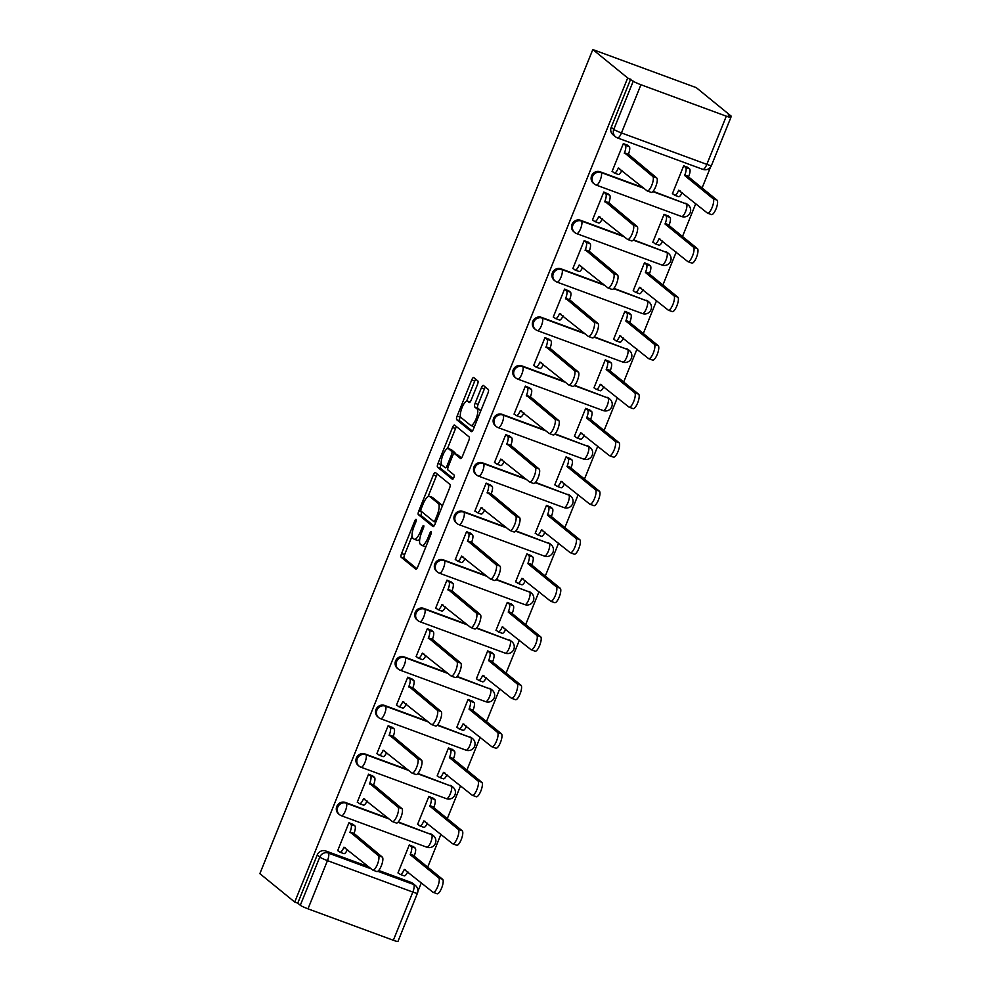 <?xml version="1.0" encoding="UTF-8"?>
<svg xmlns="http://www.w3.org/2000/svg" width="991" height="991" viewBox="0 0 991 991"><rect width="100%" height="100%" fill="white"/><g stroke="black" fill="none" stroke-linecap="round" stroke-linejoin="round"><path stroke-width="1.49" d="M416.133 519.42A2.316 0.694 -69.8 0 0 416.071 519.383A2.316 0.694 -69.8 0 0 414.696 521.093L401.59 553.523A3.307 0.991 -69.8 0 0 401.169 557.239L415.774 569.131A3.307 0.991 -69.8 0 0 415.861 569.181A3.307 0.991 -69.8 0 0 417.818 566.741L430.912 534.31A2.316 0.694 -69.8 0 0 431.209 531.709A2.316 0.694 -69.8 0 0 431.147 531.672A2.316 0.694 -69.8 0 0 429.784 533.381L428.087 537.58A10.591 3.184 -69.8 0 1 421.832 545.397A10.591 3.184 -69.8 0 1 421.547 545.236L420.333 544.245A10.591 3.184 -69.8 0 1 421.683 532.365L423.38 528.166A2.316 0.694 -69.8 0 0 423.665 525.564A2.316 0.694 -69.8 0 0 423.603 525.527A2.316 0.694 -69.8 0 0 422.24 527.237L420.543 531.436A10.591 3.184 -69.8 0 1 414.288 539.253A10.591 3.184 -69.8 0 1 414.003 539.092L412.789 538.088A10.591 3.184 -69.8 0 1 414.139 526.209L415.836 522.009A2.316 0.694 -69.8 0 0 416.133 519.42M477.427 384.644A3.307 0.991 -69.8 0 0 477.848 380.94L473.748 377.596A3.307 0.991 -69.8 0 0 473.661 377.546A3.307 0.991 -69.8 0 0 471.704 379.987L457.148 416.009A3.307 0.991 -69.8 0 0 456.727 419.726L471.332 431.618A3.307 0.991 -69.8 0 0 471.419 431.667A3.307 0.991 -69.8 0 0 473.376 429.227L487.919 393.204A3.307 0.991 -69.8 0 0 488.352 389.5L483.397 385.462A3.307 0.991 -69.8 0 0 483.311 385.412A3.307 0.991 -69.8 0 0 481.353 387.853L475.123 403.275A3.307 0.991 -69.8 0 0 474.701 406.979L477.154 408.986A8.845 2.663 -69.8 0 1 476.2 418.499A8.845 2.663 -69.8 0 1 470.799 425.449A8.845 2.663 -69.8 0 1 470.564 425.312L460.951 417.484A8.845 2.663 -69.8 0 1 461.917 407.97A8.845 2.663 -69.8 0 1 467.306 401.008A8.845 2.663 -69.8 0 1 467.554 401.144L469.152 402.457A3.307 0.991 -69.8 0 0 469.239 402.507A3.307 0.991 -69.8 0 0 471.196 400.067L477.427 384.644M592.816 49.55L627.687 77.967L294.723 902.07L259.865 873.641L592.816 49.55L696.277 87.654L731.135 116.083L730.726 117.087M435.396 472.534A3.307 0.991 -69.8 0 0 435.309 472.472A3.307 0.991 -69.8 0 0 433.352 474.924L418.797 510.935A3.307 0.991 -69.8 0 0 418.375 514.651L432.968 526.555A3.307 0.991 -69.8 0 0 433.067 526.605A3.307 0.991 -69.8 0 0 435.012 524.165L449.567 488.142A3.307 0.991 -69.8 0 0 449.988 484.426L435.396 472.534M437.972 463.478L452.528 427.455A3.307 0.991 -69.8 0 1 454.485 425.015A3.307 0.991 -69.8 0 1 454.572 425.065L469.164 436.957A3.307 0.991 -69.8 0 1 468.743 440.673L462.524 456.095A3.307 0.991 -69.8 0 1 460.567 458.536A3.307 0.991 -69.8 0 1 460.481 458.486L454.559 453.655A3.307 0.991 -69.8 0 0 454.46 453.605A3.307 0.991 -69.8 0 0 452.515 456.046L448.378 466.278A3.307 0.991 -69.8 0 0 447.957 469.982L454.126 475.011A2.316 0.694 -69.8 0 1 453.866 477.501A2.316 0.694 -69.8 0 1 452.453 479.322A2.316 0.694 -69.8 0 1 452.392 479.285L437.551 467.182A3.307 0.991 -69.8 0 1 437.972 463.478L440.995 464.581L441.268 463.887M417.868 891.429L421.373 882.77M427.691 867.15L440.97 834.261M447.288 818.64L460.58 785.752M466.885 770.118L480.177 737.23M486.482 721.609L499.774 688.72M506.091 673.1L519.371 640.211M525.688 624.59L538.98 591.701M545.285 576.068L558.577 543.179M564.882 527.559L578.174 494.67M584.492 479.049L597.771 446.161M604.089 430.54L617.381 397.651M623.686 382.018L636.978 349.129M643.295 333.509L656.575 300.62M662.892 284.999L676.184 252.11M682.489 236.49L695.781 203.601M702.086 187.968L710.497 167.182M627.687 77.967L633.261 81.175A6.739 0.657 22 0 0 640.942 84.743L726.304 116.182A6.739 0.657 22 0 0 730.9 117.359A6.739 0.657 22 0 0 730.689 117.049L728.125 114.968L731.135 116.083M294.723 902.07L297.746 903.173L317.219 854.973A6.739 6.392 -50.8 0 1 325.766 850.972L368.702 866.791M378.686 870.47L411.116 882.411L413.681 884.505A6.739 6.392 -50.8 0 1 415.427 885.496L412.863 883.415A6.739 6.392 129.2 0 0 411.116 882.411M307.99 908.834L393.353 940.273L412.826 892.073L327.464 860.634L307.99 908.834A6.739 0.657 -158 0 1 300.31 905.266L319.783 857.066A6.739 6.392 -50.8 0 1 328.331 853.065L371.266 868.884M297.746 903.173L300.31 905.266M377.794 871.287L413.681 884.505A6.739 2.032 -69.8 0 1 412.826 892.073A6.739 0.657 22 0 0 417.422 893.25L397.948 941.45A6.739 0.657 -158 0 1 393.353 940.273M413.705 846.859L409.283 844.939L397.973 872.935L398.741 873.207M353.378 824.648L348.956 822.728L337.658 850.712L338.414 850.996M372.988 776.139L368.565 774.206L357.255 802.202L358.024 802.475M433.302 798.35L428.88 796.43L417.583 824.413L418.338 824.698M392.585 727.617L388.162 725.697L376.853 753.68L377.621 753.965M452.899 749.84L448.489 747.92L437.18 775.903L437.935 776.188M412.182 679.108L407.759 677.187L396.45 705.171L397.218 705.456M472.509 701.331L468.086 699.398L456.777 727.394L457.545 727.679M431.779 630.598L427.356 628.678L416.059 656.661L416.815 656.946M492.106 652.809L487.683 650.889L476.374 678.885L477.142 679.157M451.388 582.089L446.966 580.156L435.656 608.152L436.424 608.424M511.703 604.299L507.281 602.379L495.983 630.363L496.739 630.648M470.985 533.567L466.563 531.647L455.253 559.63L456.021 559.915M531.312 555.79L526.89 553.87L515.58 581.853L516.348 582.138M490.582 485.057L486.16 483.137L474.85 511.121L475.618 511.406M550.909 507.281L546.487 505.348L535.177 533.344L535.945 533.629M510.179 436.548L505.769 434.628L494.459 462.611L495.215 462.896M570.506 458.759L566.084 456.839L554.774 484.834L555.542 485.107M529.789 388.038L525.366 386.106L514.056 414.102L514.825 414.374M590.103 410.249L585.693 408.329L574.384 436.313L575.139 436.597M549.386 339.517L544.963 337.597L533.654 365.58L534.422 365.865M609.713 361.74L605.29 359.82L593.981 387.803L594.749 388.088M568.983 291.007L564.56 289.087L553.263 317.07L554.019 317.355M629.31 313.23L624.887 311.298L613.578 339.294L614.346 339.566M588.58 242.498L584.17 240.565L572.86 268.561L573.616 268.846M648.907 264.708L644.484 262.788L633.175 290.784L633.943 291.057M608.189 193.976L603.767 192.056L592.457 220.052L593.225 220.324M668.504 216.199L664.094 214.279L652.784 242.262L653.54 242.547M627.786 145.466L623.364 143.546L612.054 171.53L612.822 171.815M688.113 167.69L683.691 165.77L672.381 193.753L673.149 194.038M600.174 171.802L601.079 172.545A6.739 2.032 110.2 0 1 600.224 180.102A6.739 2.032 110.2 0 1 596.235 185.082A6.739 2.032 110.2 0 1 596.049 184.983A6.739 6.392 -50.8 0 1 594.303 183.979L593.398 183.248A6.739 6.392 129.2 0 1 600.174 171.802L643.109 187.609M653.094 191.288L686.441 203.985A6.739 6.392 -50.8 0 1 688.188 204.976L687.271 204.233A6.739 6.392 129.2 0 0 685.524 203.242M580.565 220.312L581.482 221.055A6.739 2.032 110.2 0 1 580.615 228.624A6.739 2.032 110.2 0 1 576.638 233.603A6.739 2.032 110.2 0 1 576.452 233.492A6.739 6.392 -50.8 0 1 574.706 232.501L573.801 231.758A6.739 6.392 129.2 0 1 580.565 220.312L623.512 236.131M633.484 239.81L666.832 252.494A6.739 6.392 -50.8 0 1 668.578 253.485L667.674 252.742A6.739 6.392 129.2 0 0 665.927 251.751M560.968 268.821L561.872 269.564A6.739 2.032 110.2 0 1 561.017 277.133A6.739 2.032 110.2 0 1 557.041 282.113A6.739 2.032 110.2 0 1 556.855 282.001A6.739 6.392 -50.8 0 1 555.109 281.01L554.192 280.267A6.739 6.392 129.2 0 1 560.968 268.821L603.903 284.64M613.887 288.319L647.234 301.004A6.739 6.392 -50.8 0 1 648.981 301.995L648.077 301.264A6.739 6.392 129.2 0 0 646.33 300.261M541.371 317.343L542.275 318.074A6.739 2.032 110.2 0 1 541.42 325.643A6.739 2.032 110.2 0 1 537.432 330.622A6.739 2.032 110.2 0 1 537.246 330.523A6.739 6.392 -50.8 0 1 535.512 329.52L534.595 328.777A6.739 6.392 129.2 0 1 541.371 317.343L584.306 333.149M594.29 336.829L627.637 349.513A6.739 6.392 -50.8 0 1 629.384 350.517L628.467 349.773A6.739 6.392 129.2 0 0 626.721 348.782M521.774 365.852L522.678 366.596A6.739 2.032 110.2 0 1 521.811 374.152A6.739 2.032 110.2 0 1 517.835 379.132A6.739 2.032 110.2 0 1 517.649 379.033A6.739 6.392 -50.8 0 1 515.902 378.029L514.998 377.298A6.739 6.392 129.2 0 1 521.774 365.852L564.709 381.659M574.681 385.338L608.04 398.035A6.739 6.392 -50.8 0 1 609.775 399.026L608.87 398.283A6.739 6.392 129.2 0 0 607.124 397.292M502.164 414.362L503.081 415.105A6.739 2.032 110.2 0 1 502.214 422.674A6.739 2.032 110.2 0 1 498.238 427.654A6.739 2.032 110.2 0 1 498.052 427.542A6.739 6.392 -50.8 0 1 496.305 426.551L495.401 425.808A6.739 6.392 129.2 0 1 502.164 414.362L545.1 430.181M555.084 433.86L588.431 446.545A6.739 6.392 -50.8 0 1 590.178 447.536L589.273 446.792A6.739 6.392 129.2 0 0 587.527 445.801M482.567 462.871L483.472 463.615A6.739 2.032 110.2 0 1 482.617 471.183A6.739 2.032 110.2 0 1 478.628 476.163A6.739 2.032 110.2 0 1 478.455 476.052A6.739 6.392 -50.8 0 1 476.708 475.061L475.791 474.317A6.739 6.392 129.2 0 1 482.567 462.871L525.503 478.69M535.487 482.369L568.834 495.054A6.739 6.392 -50.8 0 1 570.581 496.045L569.676 495.314A6.739 6.392 129.2 0 0 567.93 494.311M462.97 511.393L463.875 512.124A6.739 2.032 110.2 0 1 463.02 519.693A6.739 2.032 110.2 0 1 459.031 524.673A6.739 2.032 110.2 0 1 458.845 524.573A6.739 6.392 -50.8 0 1 457.099 523.57L456.194 522.827A6.739 6.392 129.2 0 1 462.97 511.393L505.905 527.2M515.89 530.879L549.237 543.563A6.739 6.392 -50.8 0 1 550.984 544.567L550.067 543.824A6.739 6.392 129.2 0 0 548.32 542.833M443.361 559.903L444.278 560.646A6.739 2.032 110.2 0 1 443.411 568.202A6.739 2.032 110.2 0 1 439.434 573.182A6.739 2.032 110.2 0 1 439.248 573.083A6.739 6.392 -50.8 0 1 437.502 572.08L436.597 571.349A6.739 6.392 129.2 0 1 443.361 559.903L486.308 575.721M496.28 579.388L529.628 592.085A6.739 6.392 -50.8 0 1 531.374 593.076L530.47 592.333A6.739 6.392 129.2 0 0 528.723 591.342M423.764 608.412L424.681 609.155A6.739 2.032 110.2 0 1 423.814 616.724A6.739 2.032 110.2 0 1 419.837 621.704A6.739 2.032 110.2 0 1 419.651 621.592A6.739 6.392 -50.8 0 1 417.905 620.601L417 619.858A6.739 6.392 129.2 0 1 423.764 608.412L466.699 624.231M476.683 627.91L510.031 640.595A6.739 6.392 -50.8 0 1 511.777 641.586L510.873 640.843A6.739 6.392 129.2 0 0 509.126 639.852M404.167 656.922L405.071 657.665A6.739 2.032 110.2 0 1 404.217 665.234A6.739 2.032 110.2 0 1 400.228 670.213A6.739 2.032 110.2 0 1 400.054 670.102A6.739 6.392 -50.8 0 1 398.308 669.111L397.391 668.368A6.739 6.392 129.2 0 1 404.167 656.922L447.102 672.74M457.086 676.419L490.434 689.104A6.739 6.392 -50.8 0 1 492.18 690.095L491.263 689.364A6.739 6.392 129.2 0 0 489.529 688.361M384.57 705.443L385.474 706.174A6.739 2.032 110.2 0 1 384.619 713.743A6.739 2.032 110.2 0 1 380.631 718.723A6.739 2.032 110.2 0 1 380.445 718.624A6.739 6.392 -50.8 0 1 378.698 717.62L377.794 716.877A6.739 6.392 129.2 0 1 384.57 705.443L427.505 721.25M437.489 724.929L470.836 737.614A6.739 6.392 -50.8 0 1 472.583 738.617L471.666 737.874A6.739 6.392 129.2 0 0 469.92 736.883M364.961 753.953L365.877 754.696A6.739 2.032 110.2 0 1 365.01 762.252A6.739 2.032 110.2 0 1 361.034 767.232A6.739 2.032 110.2 0 1 360.848 767.133A6.739 6.392 -50.8 0 1 359.101 766.142L358.197 765.399A6.739 6.392 129.2 0 1 364.961 753.953L407.908 769.772M417.88 773.438L451.227 786.136A6.739 6.392 -50.8 0 1 452.974 787.127L452.069 786.383A6.739 6.392 129.2 0 0 450.323 785.392M345.364 802.462L346.268 803.206A6.739 2.032 110.2 0 1 345.413 810.774A6.739 2.032 110.2 0 1 341.437 815.754A6.739 2.032 110.2 0 1 341.251 815.643A6.739 6.392 -50.8 0 1 339.504 814.652L338.588 813.908A6.739 6.392 129.2 0 1 345.364 802.462L388.299 818.281M398.283 821.96L431.63 834.645A6.739 6.392 -50.8 0 1 433.377 835.636L432.472 834.893A6.739 6.392 129.2 0 0 430.726 833.902M630.697 79.082L611.224 127.282A6.739 6.392 129.2 0 0 612.995 134.726L615.56 136.82A6.739 6.392 -50.8 0 1 613.788 129.375L633.261 81.175M414.288 539.253L417.31 540.368A10.591 3.184 -69.8 0 0 419.75 539.116M421.832 545.397L424.854 546.512A10.591 3.184 -69.8 0 0 426.068 546.301M412.045 536.218L404.613 554.626A3.307 0.991 -69.8 0 0 404.192 558.342L416.777 568.611M421.893 511.839L421.819 512.05A3.307 0.991 -69.8 0 0 421.386 515.766L433.984 526.035M437.403 474.156A3.307 0.991 -69.8 0 0 436.362 476.027L428.112 496.479M421.286 508.507A2.316 0.694 -69.8 0 0 420.989 511.108L433.81 521.551A2.316 0.694 -69.8 0 0 433.872 521.588A2.316 0.694 -69.8 0 0 435.235 519.879L437.031 515.456A10.591 3.184 -69.8 0 0 438.381 503.564L429.623 496.429A10.591 3.184 -69.8 0 0 429.326 496.268A10.591 3.184 -69.8 0 0 423.083 504.085L421.286 508.507M442.135 506.562A10.591 3.184 -69.8 0 0 441.391 504.679L438.381 503.564M429.326 496.268L432.349 497.371A10.591 3.184 -69.8 0 1 432.633 497.544L441.391 504.679M447.474 448.539L455.538 428.57L452.528 427.455M456.578 426.7A3.307 0.991 -69.8 0 0 455.538 428.57M461.484 457.966L457.569 454.77A3.307 0.991 -69.8 0 0 457.483 454.72A3.307 0.991 -69.8 0 0 457.384 454.696M453.283 478.665L440.574 468.297L437.551 467.182M448.415 448.65A8.845 2.663 -69.8 0 0 448.167 448.514A8.845 2.663 -69.8 0 0 442.779 455.464A8.845 2.663 -69.8 0 0 441.813 464.977L445.194 467.74A3.307 0.991 -69.8 0 0 445.293 467.789A3.307 0.991 -69.8 0 0 447.238 465.349L451.376 455.117A3.307 0.991 -69.8 0 0 451.797 451.413L448.415 448.65L451.425 449.765A8.845 2.663 -69.8 0 0 451.19 449.617L448.167 448.514M455.03 453.816A3.307 0.991 -69.8 0 0 454.819 452.515L451.797 451.413M451.425 449.765L454.819 452.515M440.995 464.581A3.307 0.991 -69.8 0 0 440.574 468.297M473.574 426.427A8.845 2.663 -69.8 0 0 473.822 426.564A8.845 2.663 -69.8 0 0 474.454 426.564M480.697 411.104A8.845 2.663 -69.8 0 0 480.177 410.101L477.154 408.986M485.404 387.097A3.307 0.991 -69.8 0 0 484.376 388.968L478.145 404.378A3.307 0.991 -69.8 0 0 477.724 408.094L480.177 410.101M460.431 416.48L460.171 417.124A3.307 0.991 -69.8 0 0 459.75 420.828L472.335 431.097M475.754 379.231A3.307 0.991 -69.8 0 0 474.726 381.101L466.674 401.021M413.049 846.326L415.179 848.061A6.739 2.032 110.2 0 1 414.325 855.629L410.398 854.192A6.739 2.032 -69.8 0 0 411.253 846.624L409.258 845.001M398.085 872.675L400.079 874.297A6.739 2.032 -69.8 0 0 400.265 874.409A6.739 2.032 -69.8 0 0 404.241 869.429L432.931 892.197A7.755 2.329 -69.8 0 0 433.141 892.321A7.755 2.329 -69.8 0 0 437.873 886.227A7.755 2.329 -69.8 0 0 438.716 877.89L410.212 854.651M414.127 856.1L442.63 879.339A7.755 2.329 110.2 0 1 441.788 887.663A7.755 2.329 110.2 0 1 437.068 893.758L433.141 892.321M407.796 871.708A6.739 2.032 110.2 0 1 404.179 875.846A6.739 2.032 110.2 0 1 403.994 875.747M337.758 850.451L339.752 852.087A6.739 2.032 -69.8 0 0 339.938 852.186A6.739 2.032 -69.8 0 0 343.914 847.206L372.616 869.974A7.755 2.329 -69.8 0 0 372.827 870.098A7.755 2.329 -69.8 0 0 377.546 864.003A7.755 2.329 -69.8 0 0 378.389 855.679L350.071 831.969A6.739 2.032 -69.8 0 0 350.938 824.401L354.852 825.85A6.739 2.032 110.2 0 1 353.998 833.419L382.315 857.116A7.755 2.329 110.2 0 1 381.473 865.453A7.755 2.329 110.2 0 1 376.741 871.547L372.827 870.098M352.722 824.103L354.852 825.85M347.482 849.485A6.739 2.032 110.2 0 1 343.852 853.635A6.739 2.032 110.2 0 1 343.679 853.524M348.943 822.778L350.938 824.401M349.885 832.44L353.812 833.877M432.646 797.817L434.776 799.551A6.739 2.032 110.2 0 1 433.922 807.12L429.995 805.671A6.739 2.032 -69.8 0 0 430.862 798.114L428.868 796.479M417.682 824.165L419.676 825.788A6.739 2.032 -69.8 0 0 419.862 825.887A6.739 2.032 -69.8 0 0 423.838 820.92L452.54 843.688A7.755 2.329 -69.8 0 0 452.751 843.799A7.755 2.329 -69.8 0 0 457.47 837.705A7.755 2.329 -69.8 0 0 458.313 829.38L429.809 806.141M433.736 807.591L462.24 830.817A7.755 2.329 110.2 0 1 461.397 839.154A7.755 2.329 110.2 0 1 456.665 845.249L452.751 843.799M427.406 823.199A6.739 2.032 110.2 0 1 423.776 827.336A6.739 2.032 110.2 0 1 423.603 827.237M452.243 749.295L454.386 751.042A6.739 2.032 110.2 0 1 453.519 758.611L449.604 757.161A6.739 2.032 -69.8 0 0 450.459 749.592L448.465 747.97M437.279 775.643L439.273 777.278A6.739 2.032 -69.8 0 0 439.459 777.378A6.739 2.032 -69.8 0 0 443.448 772.398L472.137 795.166A7.755 2.329 -69.8 0 0 472.348 795.29A7.755 2.329 -69.8 0 0 477.067 789.195A7.755 2.329 -69.8 0 0 477.91 780.871L449.406 757.632M453.333 759.069L481.837 782.308A7.755 2.329 110.2 0 1 480.994 790.645A7.755 2.329 110.2 0 1 476.262 796.739L472.348 795.29M447.003 774.689A6.739 2.032 110.2 0 1 443.386 778.827A6.739 2.032 110.2 0 1 443.2 778.715M357.355 801.942L359.349 803.565A6.739 2.032 -69.8 0 0 359.535 803.676A6.739 2.032 -69.8 0 0 363.524 798.696L392.213 821.465A7.755 2.329 -69.8 0 0 392.424 821.589A7.755 2.329 -69.8 0 0 397.143 815.494A7.755 2.329 -69.8 0 0 397.986 807.157L369.68 783.46A6.739 2.032 -69.8 0 0 370.535 775.891L374.462 777.34A6.739 2.032 110.2 0 1 373.595 784.897L401.912 808.606A7.755 2.329 110.2 0 1 401.07 816.931A7.755 2.329 110.2 0 1 396.338 823.025L392.424 821.589M372.319 775.594L374.462 777.34M367.079 800.976A6.739 2.032 110.2 0 1 363.462 805.113A6.739 2.032 110.2 0 1 363.276 805.014M368.541 774.268L370.535 775.891M369.482 783.918L373.409 785.368M376.952 753.433L378.958 755.055A6.739 2.032 -69.8 0 0 379.132 755.167A6.739 2.032 -69.8 0 0 383.121 750.187L411.81 772.955A7.755 2.329 -69.8 0 0 412.021 773.079A7.755 2.329 -69.8 0 0 416.753 766.984A7.755 2.329 -69.8 0 0 417.595 758.648L389.277 734.95A6.739 2.032 -69.8 0 0 390.132 727.382L394.059 728.819A6.739 2.032 110.2 0 1 393.192 736.387L421.509 760.097A7.755 2.329 110.2 0 1 420.667 768.421A7.755 2.329 110.2 0 1 415.947 774.516L412.021 773.079M391.916 727.084L394.059 728.819M386.676 752.466A6.739 2.032 110.2 0 1 383.059 756.604A6.739 2.032 110.2 0 1 382.873 756.505M388.138 725.746L390.132 727.382M389.091 735.409L393.006 736.858M471.84 700.786L473.983 702.532A6.739 2.032 110.2 0 1 473.116 710.101L469.201 708.652A6.739 2.032 -69.8 0 0 470.056 701.083L468.062 699.46M456.876 727.134L458.883 728.757A6.739 2.032 -69.8 0 0 459.056 728.868A6.739 2.032 -69.8 0 0 463.045 723.888L491.734 746.657A7.755 2.329 -69.8 0 0 491.945 746.78A7.755 2.329 -69.8 0 0 496.677 740.686A7.755 2.329 -69.8 0 0 497.519 732.349L469.016 709.122M472.93 710.559L501.434 733.798A7.755 2.329 110.2 0 1 500.591 742.135A7.755 2.329 110.2 0 1 495.872 748.23L491.945 746.78M466.6 726.168A6.739 2.032 110.2 0 1 462.983 730.317A6.739 2.032 110.2 0 1 462.797 730.206M491.449 652.276L493.58 654.01A6.739 2.032 110.2 0 1 492.725 661.579L488.798 660.142A6.739 2.032 -69.8 0 0 489.665 652.573L487.659 650.951M476.485 678.624L478.48 680.247A6.739 2.032 -69.8 0 0 478.665 680.359A6.739 2.032 -69.8 0 0 482.642 675.379L511.331 698.147A7.755 2.329 -69.8 0 0 511.542 698.271A7.755 2.329 -69.8 0 0 516.274 692.176A7.755 2.329 -69.8 0 0 517.116 683.84L488.613 660.601M492.527 662.05L521.031 685.289A7.755 2.329 110.2 0 1 520.188 693.613A7.755 2.329 110.2 0 1 515.469 699.708L511.542 698.271M486.209 677.658A6.739 2.032 110.2 0 1 482.58 681.796A6.739 2.032 110.2 0 1 482.394 681.697M511.046 603.767L513.177 605.501A6.739 2.032 110.2 0 1 512.322 613.07L508.395 611.62A6.739 2.032 -69.8 0 0 509.263 604.064L507.268 602.429M496.082 630.115L498.077 631.738A6.739 2.032 -69.8 0 0 498.262 631.837A6.739 2.032 -69.8 0 0 502.239 626.869L530.941 649.638A7.755 2.329 -69.8 0 0 531.151 649.749A7.755 2.329 -69.8 0 0 535.871 643.654A7.755 2.329 -69.8 0 0 536.713 635.33L508.21 612.091M512.136 613.54L540.64 636.767A7.755 2.329 110.2 0 1 539.798 645.104A7.755 2.329 110.2 0 1 535.066 651.198L531.151 649.749M505.806 629.149A6.739 2.032 110.2 0 1 502.177 633.286A6.739 2.032 110.2 0 1 502.003 633.175M396.561 704.911L398.555 706.546A6.739 2.032 -69.8 0 0 398.741 706.645A6.739 2.032 -69.8 0 0 402.718 701.665L431.407 724.446A7.755 2.329 -69.8 0 0 431.618 724.557A7.755 2.329 -69.8 0 0 436.35 718.463A7.755 2.329 -69.8 0 0 437.192 710.138L408.874 686.429A6.739 2.032 -69.8 0 0 409.741 678.86L413.656 680.309A6.739 2.032 110.2 0 1 412.801 687.878L441.106 711.575A7.755 2.329 110.2 0 1 440.264 719.912A7.755 2.329 110.2 0 1 435.545 726.007L431.618 724.557M411.525 678.575L413.656 680.309M406.285 703.957A6.739 2.032 110.2 0 1 402.656 708.094A6.739 2.032 110.2 0 1 402.47 707.983M407.735 677.237L409.741 678.86M408.688 686.899L412.603 688.349M416.158 656.401L418.152 658.036A6.739 2.032 -69.8 0 0 418.338 658.135A6.739 2.032 -69.8 0 0 422.315 653.156L451.016 675.924A7.755 2.329 -69.8 0 0 451.227 676.048A7.755 2.329 -69.8 0 0 455.947 669.953A7.755 2.329 -69.8 0 0 456.789 661.616L428.471 637.919A6.739 2.032 -69.8 0 0 429.338 630.35L433.253 631.8A6.739 2.032 110.2 0 1 432.398 639.368L460.716 663.066A7.755 2.329 110.2 0 1 459.874 671.403A7.755 2.329 110.2 0 1 455.142 677.497L451.227 676.048M431.122 630.053L433.253 631.8M425.882 655.435A6.739 2.032 110.2 0 1 422.253 659.585A6.739 2.032 110.2 0 1 422.079 659.473M427.344 628.728L429.338 630.35M428.285 638.39L432.212 639.827M435.755 607.892L437.749 609.515A6.739 2.032 -69.8 0 0 437.935 609.626A6.739 2.032 -69.8 0 0 441.924 604.646L470.614 627.414A7.755 2.329 -69.8 0 0 470.824 627.538A7.755 2.329 -69.8 0 0 475.544 621.444A7.755 2.329 -69.8 0 0 476.386 613.107L448.081 589.41A6.739 2.032 -69.8 0 0 448.935 581.841L452.862 583.29A6.739 2.032 110.2 0 1 451.995 590.847L480.313 614.556A7.755 2.329 110.2 0 1 479.471 622.881A7.755 2.329 110.2 0 1 474.739 628.975L470.824 627.538M450.719 581.544L452.862 583.29M445.479 606.926A6.739 2.032 110.2 0 1 441.862 611.063A6.739 2.032 110.2 0 1 441.676 610.964M446.941 580.218L448.935 581.841M447.882 589.868L451.809 591.317M530.643 555.245L532.786 556.992A6.739 2.032 110.2 0 1 531.919 564.56L528.005 563.111A6.739 2.032 -69.8 0 0 528.86 555.542L526.865 553.919M515.679 581.593L517.674 583.228A6.739 2.032 -69.8 0 0 517.859 583.327A6.739 2.032 -69.8 0 0 521.848 578.348L550.538 601.116A7.755 2.329 -69.8 0 0 550.748 601.24A7.755 2.329 -69.8 0 0 555.468 595.145A7.755 2.329 -69.8 0 0 556.31 586.821L527.807 563.582M531.733 565.019L560.237 588.258A7.755 2.329 110.2 0 1 559.395 596.594A7.755 2.329 110.2 0 1 554.663 602.689L550.748 601.24M525.403 580.639A6.739 2.032 110.2 0 1 521.786 584.777A6.739 2.032 110.2 0 1 521.6 584.665M455.365 559.382L457.359 561.005A6.739 2.032 -69.8 0 0 457.532 561.117A6.739 2.032 -69.8 0 0 461.521 556.137L490.211 578.905A7.755 2.329 -69.8 0 0 490.421 579.029A7.755 2.329 -69.8 0 0 495.153 572.934A7.755 2.329 -69.8 0 0 495.995 564.597L467.678 540.9A6.739 2.032 -69.8 0 0 468.532 533.331L472.459 534.768A6.739 2.032 110.2 0 1 471.592 542.337L499.91 566.047A7.755 2.329 110.2 0 1 499.068 574.371A7.755 2.329 110.2 0 1 494.348 580.466L490.421 579.029M470.329 533.034L472.459 534.768M465.076 558.416A6.739 2.032 110.2 0 1 461.459 562.554A6.739 2.032 110.2 0 1 461.273 562.454M466.538 531.696L468.532 533.331M467.492 541.359L471.406 542.808M550.253 506.735L552.383 508.482A6.739 2.032 110.2 0 1 551.516 516.051L547.602 514.602A6.739 2.032 -69.8 0 0 548.457 507.033L546.462 505.41M535.289 533.084L537.283 534.706A6.739 2.032 -69.8 0 0 537.456 534.818A6.739 2.032 -69.8 0 0 541.445 529.838L570.135 552.606A7.755 2.329 -69.8 0 0 570.345 552.73A7.755 2.329 -69.8 0 0 575.077 546.636A7.755 2.329 -69.8 0 0 575.92 538.299L547.416 515.072M551.33 516.509L579.834 539.748A7.755 2.329 110.2 0 1 578.992 548.073A7.755 2.329 110.2 0 1 574.272 554.18L570.345 552.73M545 532.117A6.739 2.032 110.2 0 1 541.383 536.255A6.739 2.032 110.2 0 1 541.197 536.156M474.962 510.861L476.956 512.496A6.739 2.032 -69.8 0 0 477.142 512.595A6.739 2.032 -69.8 0 0 481.118 507.615L509.808 530.383A7.755 2.329 -69.8 0 0 510.018 530.507A7.755 2.329 -69.8 0 0 514.75 524.412A7.755 2.329 -69.8 0 0 515.593 516.088L487.275 492.378A6.739 2.032 -69.8 0 0 488.142 484.81L492.056 486.259A6.739 2.032 110.2 0 1 491.202 493.828L519.519 517.525A7.755 2.329 110.2 0 1 518.665 525.862A7.755 2.329 110.2 0 1 513.945 531.956L510.018 530.507M489.926 484.525L492.056 486.259M484.686 509.907A6.739 2.032 110.2 0 1 481.056 514.044A6.739 2.032 110.2 0 1 480.87 513.933M486.147 483.187L488.142 484.81M487.089 492.849L491.003 494.298M569.85 458.226L571.98 459.96A6.739 2.032 110.2 0 1 571.126 467.529L567.199 466.092A6.739 2.032 -69.8 0 0 568.066 458.523L566.059 456.901M554.886 484.574L556.88 486.197A6.739 2.032 -69.8 0 0 557.066 486.308A6.739 2.032 -69.8 0 0 561.042 481.329L589.732 504.097A7.755 2.329 -69.8 0 0 589.942 504.221A7.755 2.329 -69.8 0 0 594.674 498.126A7.755 2.329 -69.8 0 0 595.517 489.789L567.013 466.55M570.927 468L599.444 491.239A7.755 2.329 110.2 0 1 598.589 499.563A7.755 2.329 110.2 0 1 593.869 505.658L589.942 504.221M564.61 483.608A6.739 2.032 110.2 0 1 560.98 487.745A6.739 2.032 110.2 0 1 560.795 487.646M494.559 462.351L496.553 463.974A6.739 2.032 -69.8 0 0 496.739 464.085A6.739 2.032 -69.8 0 0 500.715 459.106L529.417 481.874A7.755 2.329 -69.8 0 0 529.628 481.998A7.755 2.329 -69.8 0 0 534.347 475.903A7.755 2.329 -69.8 0 0 535.19 467.566L506.872 443.869A6.739 2.032 -69.8 0 0 507.739 436.3L511.653 437.749A6.739 2.032 110.2 0 1 510.799 445.318L539.116 469.016A7.755 2.329 110.2 0 1 538.274 477.352A7.755 2.329 110.2 0 1 533.542 483.447L529.628 481.998M509.523 436.003L511.653 437.749M504.283 461.385A6.739 2.032 110.2 0 1 500.666 465.535A6.739 2.032 110.2 0 1 500.48 465.423M505.744 434.677L507.739 436.3M506.686 444.34L510.613 445.777M589.447 409.717L591.577 411.451A6.739 2.032 110.2 0 1 590.723 419.02L586.796 417.57A6.739 2.032 -69.8 0 0 587.663 410.014L585.669 408.379M574.483 436.065L576.477 437.688A6.739 2.032 -69.8 0 0 576.663 437.787A6.739 2.032 -69.8 0 0 580.639 432.819L609.341 455.587A7.755 2.329 -69.8 0 0 609.552 455.699A7.755 2.329 -69.8 0 0 614.271 449.604A7.755 2.329 -69.8 0 0 615.114 441.28L586.61 418.041M590.537 419.49L619.041 442.717A7.755 2.329 110.2 0 1 618.198 451.054A7.755 2.329 110.2 0 1 613.466 457.148L609.552 455.699M584.207 435.099A6.739 2.032 110.2 0 1 580.577 439.236A6.739 2.032 110.2 0 1 580.404 439.124M514.156 413.842L516.15 415.464A6.739 2.032 -69.8 0 0 516.336 415.576A6.739 2.032 -69.8 0 0 520.325 410.596L549.014 433.364A7.755 2.329 -69.8 0 0 549.225 433.488A7.755 2.329 -69.8 0 0 553.944 427.394A7.755 2.329 -69.8 0 0 554.799 419.057L526.481 395.359A6.739 2.032 -69.8 0 0 527.336 387.791L531.263 389.24A6.739 2.032 110.2 0 1 530.396 396.796L558.713 420.506A7.755 2.329 110.2 0 1 557.871 428.83A7.755 2.329 110.2 0 1 553.151 434.925L549.225 433.488M529.12 387.493L531.263 389.24M523.88 412.875A6.739 2.032 110.2 0 1 520.263 417.013A6.739 2.032 110.2 0 1 520.077 416.914M525.341 386.168L527.336 387.791M526.283 395.818L530.21 397.267M609.044 361.195L611.187 362.941A6.739 2.032 110.2 0 1 610.32 370.51L606.405 369.061A6.739 2.032 -69.8 0 0 607.26 361.492L605.266 359.869M594.08 387.543L596.074 389.178A6.739 2.032 -69.8 0 0 596.26 389.277A6.739 2.032 -69.8 0 0 600.249 384.297L628.938 407.066A7.755 2.329 -69.8 0 0 629.149 407.19A7.755 2.329 -69.8 0 0 633.868 401.095A7.755 2.329 -69.8 0 0 634.723 392.77L606.207 369.532M610.134 370.968L638.638 394.207A7.755 2.329 110.2 0 1 637.795 402.544A7.755 2.329 110.2 0 1 633.076 408.639L629.149 407.19M603.804 386.589A6.739 2.032 110.2 0 1 600.187 390.727A6.739 2.032 110.2 0 1 600.001 390.615M533.765 365.332L535.759 366.955A6.739 2.032 -69.8 0 0 535.945 367.054A6.739 2.032 -69.8 0 0 539.922 362.087L568.611 384.855A7.755 2.329 -69.8 0 0 568.822 384.979A7.755 2.329 -69.8 0 0 573.554 378.884A7.755 2.329 -69.8 0 0 574.396 370.547L546.078 346.85A6.739 2.032 -69.8 0 0 546.933 339.281L550.86 340.718A6.739 2.032 110.2 0 1 550.005 348.287L578.31 371.997A7.755 2.329 110.2 0 1 577.468 380.321A7.755 2.329 110.2 0 1 572.748 386.416L568.822 384.979M548.729 338.984L550.86 340.718M543.477 364.366A6.739 2.032 110.2 0 1 539.86 368.503A6.739 2.032 110.2 0 1 539.674 368.404M544.939 337.646L546.933 339.281M545.892 347.308L549.807 348.758M628.653 312.685L630.784 314.432A6.739 2.032 110.2 0 1 629.917 321.988L626.002 320.551A6.739 2.032 -69.8 0 0 626.857 312.983L624.863 311.36M613.689 339.033L615.684 340.656A6.739 2.032 -69.8 0 0 615.857 340.768A6.739 2.032 -69.8 0 0 619.846 335.788L648.535 358.556A7.755 2.329 -69.8 0 0 648.746 358.68A7.755 2.329 -69.8 0 0 653.478 352.585A7.755 2.329 -69.8 0 0 654.32 344.249L625.817 321.022M629.731 322.459L658.235 345.698A7.755 2.329 110.2 0 1 657.392 354.022A7.755 2.329 110.2 0 1 652.673 360.117L648.746 358.68M623.401 338.067A6.739 2.032 110.2 0 1 619.784 342.205A6.739 2.032 110.2 0 1 619.598 342.106M553.362 316.81L555.356 318.445A6.739 2.032 -69.8 0 0 555.542 318.545A6.739 2.032 -69.8 0 0 559.519 313.565L588.22 336.333A7.755 2.329 -69.8 0 0 588.431 336.457A7.755 2.329 -69.8 0 0 593.151 330.362A7.755 2.329 -69.8 0 0 593.993 322.038L565.675 298.328A6.739 2.032 -69.8 0 0 566.542 290.759L570.457 292.209A6.739 2.032 110.2 0 1 569.602 299.778L597.92 323.475A7.755 2.329 110.2 0 1 597.077 331.812A7.755 2.329 110.2 0 1 592.345 337.906L588.431 336.457M568.326 290.474L570.457 292.209M563.086 315.856A6.739 2.032 110.2 0 1 559.457 319.994A6.739 2.032 110.2 0 1 559.283 319.882M564.548 289.137L566.542 290.759M565.489 298.799L569.416 300.248M648.25 264.176L650.381 265.91A6.739 2.032 110.2 0 1 649.526 273.479L645.599 272.042A6.739 2.032 -69.8 0 0 646.466 264.473L644.472 262.838M633.286 290.524L635.281 292.147A6.739 2.032 -69.8 0 0 635.466 292.258A6.739 2.032 -69.8 0 0 639.443 287.279L668.145 310.047A7.755 2.329 -69.8 0 0 668.355 310.171A7.755 2.329 -69.8 0 0 673.075 304.076A7.755 2.329 -69.8 0 0 673.917 295.739L645.414 272.5M649.34 273.95L677.844 297.189A7.755 2.329 110.2 0 1 677.002 305.513A7.755 2.329 110.2 0 1 672.27 311.608L668.355 310.171M643.01 289.558A6.739 2.032 110.2 0 1 639.381 293.695A6.739 2.032 110.2 0 1 639.207 293.596M572.959 268.301L574.953 269.924A6.739 2.032 -69.8 0 0 575.139 270.035A6.739 2.032 -69.8 0 0 579.128 265.055L607.817 287.824A7.755 2.329 -69.8 0 0 608.028 287.947A7.755 2.329 -69.8 0 0 612.748 281.853A7.755 2.329 -69.8 0 0 613.59 273.516L585.285 249.819A6.739 2.032 -69.8 0 0 586.139 242.25L590.066 243.699A6.739 2.032 110.2 0 1 589.199 251.268L617.517 274.965A7.755 2.329 110.2 0 1 616.675 283.302A7.755 2.329 110.2 0 1 611.942 289.397L608.028 287.947M587.923 241.953L590.066 243.699M582.683 267.335A6.739 2.032 110.2 0 1 579.066 271.484A6.739 2.032 110.2 0 1 578.88 271.373M584.145 240.627L586.139 242.25M585.086 250.289L589.013 251.726M667.847 215.666L669.978 217.401A6.739 2.032 110.2 0 1 669.123 224.969L665.196 223.52A6.739 2.032 -69.8 0 0 666.063 215.964L664.069 214.329M652.883 242.015L654.878 243.637A6.739 2.032 -69.8 0 0 655.063 243.736A6.739 2.032 -69.8 0 0 659.04 238.757L687.742 261.537A7.755 2.329 -69.8 0 0 687.952 261.649A7.755 2.329 -69.8 0 0 692.672 255.554A7.755 2.329 -69.8 0 0 693.514 247.23L665.011 223.991M668.937 225.44L697.441 248.667A7.755 2.329 110.2 0 1 696.599 257.003A7.755 2.329 110.2 0 1 691.867 263.098L687.952 261.649M662.607 241.048A6.739 2.032 110.2 0 1 658.99 245.186A6.739 2.032 110.2 0 1 658.804 245.074M592.556 219.791L594.563 221.414A6.739 2.032 -69.8 0 0 594.736 221.526A6.739 2.032 -69.8 0 0 598.725 216.546L627.414 239.314A7.755 2.329 -69.8 0 0 627.625 239.438A7.755 2.329 -69.8 0 0 632.357 233.343A7.755 2.329 -69.8 0 0 633.199 225.007L604.882 201.309A6.739 2.032 -69.8 0 0 605.736 193.74L609.663 195.19A6.739 2.032 110.2 0 1 608.796 202.746L637.114 226.456A7.755 2.329 110.2 0 1 636.272 234.78A7.755 2.329 110.2 0 1 631.552 240.875L627.625 239.438M607.52 193.443L609.663 195.19M602.28 218.825A6.739 2.032 110.2 0 1 598.663 222.963A6.739 2.032 110.2 0 1 598.477 222.864M603.742 192.118L605.736 193.74M604.696 201.768L608.61 203.217M687.444 167.145L689.587 168.891A6.739 2.032 110.2 0 1 688.72 176.46L684.806 175.011A6.739 2.032 -69.8 0 0 685.661 167.442L683.666 165.819M672.48 193.493L674.487 195.128A6.739 2.032 -69.8 0 0 674.66 195.227A6.739 2.032 -69.8 0 0 678.649 190.247L707.339 213.015A7.755 2.329 -69.8 0 0 707.549 213.139A7.755 2.329 -69.8 0 0 712.281 207.045A7.755 2.329 -69.8 0 0 713.124 198.72L684.62 175.481M688.534 176.918L717.038 200.157A7.755 2.329 110.2 0 1 716.196 208.494A7.755 2.329 110.2 0 1 711.476 214.589L707.549 213.139M682.204 192.539A6.739 2.032 110.2 0 1 678.587 196.676A6.739 2.032 110.2 0 1 678.401 196.565M612.165 171.282L614.16 172.905A6.739 2.032 -69.8 0 0 614.346 173.004A6.739 2.032 -69.8 0 0 618.322 168.036L647.012 190.805A7.755 2.329 -69.8 0 0 647.222 190.916A7.755 2.329 -69.8 0 0 651.954 184.821A7.755 2.329 -69.8 0 0 652.796 176.497L624.479 152.787A6.739 2.032 -69.8 0 0 625.346 145.231L629.26 146.668A6.739 2.032 110.2 0 1 628.405 154.237L656.711 177.934A7.755 2.329 110.2 0 1 655.869 186.271A7.755 2.329 110.2 0 1 651.149 192.365L647.222 190.916M627.13 144.934L629.26 146.668M621.89 170.316A6.739 2.032 110.2 0 1 618.26 174.453A6.739 2.032 110.2 0 1 618.074 174.354M623.339 143.596L625.346 145.231M624.293 153.258L628.207 154.707M415.997 521.563L414.696 521.093M431.085 533.864L429.784 533.381M423.541 527.72L422.24 527.237M640.942 84.743L621.468 132.943L706.831 164.382L726.304 116.182M325.766 850.972L328.331 853.065A6.739 2.032 -69.8 0 1 327.464 860.634A6.739 0.657 -158 0 1 319.783 857.066L317.219 854.973M681.412 216.422A6.739 2.032 -69.8 0 0 681.597 216.521L596.235 185.082A6.739 6.739 0 0 1 594.303 183.979A6.739 6.392 -50.8 0 1 601.079 172.545L644.014 188.352M652.809 191.597L686.441 203.985A6.739 2.032 110.2 0 1 685.574 211.541A6.739 2.032 -69.8 0 1 681.597 216.521A6.739 6.739 0 0 0 688.188 204.976M661.815 264.931A6.739 2.032 -69.8 0 0 661.988 265.043L576.638 233.603A6.739 6.739 0 0 1 574.706 232.501A6.739 6.392 -50.8 0 1 581.482 221.055L624.417 236.874M633.212 240.107L666.832 252.494A6.739 2.032 110.2 0 1 665.977 260.063A6.739 2.032 -69.8 0 1 661.988 265.043A6.739 6.739 0 0 0 668.578 253.485M642.205 313.441A6.739 2.032 -69.8 0 0 642.391 313.552L557.041 282.113A6.739 6.739 0 0 1 555.109 281.01A6.739 6.392 -50.8 0 1 561.872 269.564L604.82 285.383M613.602 288.616L647.234 301.004A6.739 2.032 110.2 0 1 646.38 308.573A6.739 2.032 -69.8 0 1 642.391 313.552A6.739 6.739 0 0 0 648.981 301.995M622.608 361.963A6.739 2.032 -69.8 0 0 622.794 362.062L537.432 330.622A6.739 6.739 0 0 1 535.512 329.52A6.739 6.392 -50.8 0 1 542.275 318.074L585.21 333.893M594.005 337.126L627.637 349.513A6.739 2.032 110.2 0 1 626.77 357.082A6.739 2.032 -69.8 0 1 622.794 362.062A6.739 6.739 0 0 0 629.384 350.517M603.011 410.472A6.739 2.032 -69.8 0 0 603.197 410.571L517.835 379.132A6.739 6.739 0 0 1 515.902 378.029A6.739 6.392 -50.8 0 1 522.678 366.596L565.613 382.402M574.408 385.648L608.04 398.035A6.739 2.032 110.2 0 1 607.173 405.592A6.739 2.032 -69.8 0 1 603.197 410.571A6.739 6.739 0 0 0 609.775 399.026M583.414 458.982A6.739 2.032 -69.8 0 0 583.588 459.093L498.238 427.654A6.739 6.739 0 0 1 496.305 426.551A6.739 6.392 -50.8 0 1 503.081 415.105L546.016 430.924M554.811 434.157L588.431 446.545A6.739 2.032 110.2 0 1 587.576 454.113A6.739 2.032 -69.8 0 1 583.588 459.093A6.739 6.739 0 0 0 590.178 447.536M563.805 507.491A6.739 2.032 -69.8 0 0 563.99 507.603L478.628 476.163A6.739 6.739 0 0 1 476.708 475.061A6.739 6.392 -50.8 0 1 483.472 463.615L526.419 479.433M535.202 482.667L568.834 495.054A6.739 2.032 110.2 0 1 567.979 502.623A6.739 2.032 -69.8 0 1 563.99 507.603A6.739 6.739 0 0 0 570.581 496.045M544.208 556.013A6.739 2.032 -69.8 0 0 544.393 556.112L459.031 524.673A6.739 6.739 0 0 1 457.099 523.57A6.739 6.392 -50.8 0 1 463.875 512.124L506.81 527.943M515.605 531.188L549.237 543.563A6.739 2.032 110.2 0 1 548.37 551.132A6.739 2.032 -69.8 0 1 544.393 556.112A6.739 6.739 0 0 0 550.984 544.567M524.611 604.522A6.739 2.032 -69.8 0 0 524.796 604.621L439.434 573.182A6.739 6.739 0 0 1 437.502 572.08A6.739 6.392 -50.8 0 1 444.278 560.646L487.213 576.452M496.008 579.698L529.628 592.085A6.739 2.032 110.2 0 1 528.773 599.642A6.739 2.032 -69.8 0 1 524.796 604.621A6.739 6.739 0 0 0 531.374 593.076M505.001 653.032A6.739 2.032 -69.8 0 0 505.187 653.143L419.837 621.704A6.739 6.739 0 0 1 417.905 620.601A6.739 6.392 -50.8 0 1 424.681 609.155L467.616 624.974M476.411 628.207L510.031 640.595A6.739 2.032 110.2 0 1 509.176 648.164A6.739 2.032 -69.8 0 1 505.187 653.143A6.739 6.739 0 0 0 511.777 641.586M485.404 701.541A6.739 2.032 -69.8 0 0 485.59 701.653L400.228 670.213A6.739 6.739 0 0 1 398.308 669.111A6.739 6.392 -50.8 0 1 405.071 657.665L448.006 673.484M456.801 676.717L490.434 689.104A6.739 2.032 110.2 0 1 489.566 696.673A6.739 2.032 -69.8 0 1 485.59 701.653A6.739 6.739 0 0 0 492.18 690.095M465.807 750.063A6.739 2.032 -69.8 0 0 465.993 750.162L380.631 718.723A6.739 6.739 0 0 1 378.698 717.62A6.739 6.392 -50.8 0 1 385.474 706.174L428.409 721.993M437.204 725.239L470.836 737.614A6.739 2.032 110.2 0 1 469.969 745.182A6.739 2.032 -69.8 0 1 465.993 750.162A6.739 6.739 0 0 0 472.583 738.617M446.21 798.573A6.739 2.032 -69.8 0 0 446.384 798.672L361.034 767.232A6.739 6.739 0 0 1 359.101 766.142A6.739 6.392 -50.8 0 1 365.877 754.696L408.812 770.503M417.607 773.748L451.227 786.136A6.739 2.032 110.2 0 1 450.372 793.692A6.739 2.032 -69.8 0 1 446.384 798.672A6.739 6.739 0 0 0 452.974 787.127M426.601 847.082A6.739 2.032 -69.8 0 0 426.787 847.194L341.437 815.754A6.739 6.739 0 0 1 339.504 814.652A6.739 6.392 -50.8 0 1 346.268 803.206L389.215 819.024M397.998 822.257L431.63 834.645A6.739 2.032 110.2 0 1 430.775 842.214A6.739 2.032 -69.8 0 1 426.787 847.194A6.739 6.739 0 0 0 433.377 835.636M611.224 127.282L613.788 129.375A6.739 0.657 -158 0 0 621.468 132.943A6.739 2.032 110.2 0 1 617.492 137.922A6.739 2.032 110.2 0 1 617.306 137.811A6.739 6.392 -50.8 0 1 615.56 136.82A6.739 6.739 0 0 0 617.492 137.922L702.842 169.362A6.739 2.032 110.2 0 1 702.669 169.25M711.427 165.559A6.739 0.657 22 0 1 706.831 164.382A6.739 2.032 110.2 0 1 702.842 169.362A6.739 6.739 0 0 0 711.427 165.559L730.9 117.359M421.856 531.919L420.543 531.436M429.4 538.063L428.087 537.58M404.192 558.342L401.169 557.239M404.613 554.626L401.59 553.523M421.386 515.766L418.375 514.651M421.819 512.05L418.797 510.935M436.362 476.027L433.352 474.924M435.78 522.282L433.947 521.6M436.548 520.362L435.235 519.879M438.344 515.939L437.031 515.456M432.633 497.544L429.623 496.429M457.569 454.77L454.559 453.655M448.564 465.832L447.238 465.349M452.701 455.612L451.376 455.117M470.044 402.073L467.554 401.144M477.724 408.094L474.701 406.979M478.145 404.378L475.123 403.275M484.376 388.968L481.353 387.853M459.75 420.828L456.727 419.726M460.171 417.124L457.148 416.009M474.726 381.101L471.704 379.987M414.325 855.629L410.398 854.192M415.179 848.061L411.253 846.624M405.629 869.937L404.241 869.429M442.63 879.339L438.716 877.89M343.914 847.206L345.302 847.714M350.071 831.969L353.998 833.419M378.389 855.679L382.315 857.116M433.922 807.12L429.995 805.671M434.776 799.551L430.862 798.114M425.226 821.428L423.838 820.92M462.24 830.817L458.313 829.38M453.519 758.611L449.604 757.161M454.386 751.042L450.459 749.592M444.835 772.918L443.448 772.398M481.837 782.308L477.91 780.871M363.524 798.696L364.911 799.204M369.68 783.46L373.595 784.897M397.986 807.157L401.912 808.606M383.121 750.187L384.508 750.695M389.277 734.95L393.192 736.387M417.595 758.648L421.509 760.097M473.116 710.101L469.201 708.652M473.983 702.532L470.056 701.083M464.432 724.396L463.045 723.888M501.434 733.798L497.519 732.349M492.725 661.579L488.798 660.142M493.58 654.01L489.665 652.573M484.029 675.887L482.642 675.379M521.031 685.289L517.116 683.84M512.322 613.07L508.395 611.62M513.177 605.501L509.263 604.064M503.626 627.377L502.239 626.869M540.64 636.767L536.713 635.33M402.718 701.665L404.105 702.185M408.874 686.429L412.801 687.878M437.192 710.138L441.106 711.575M422.315 653.156L423.702 653.664M428.471 637.919L432.398 639.368M456.789 661.616L460.716 663.066M441.924 604.646L443.311 605.154M448.081 589.41L451.995 590.847M476.386 613.107L480.313 614.556M531.919 564.56L528.005 563.111M532.786 556.992L528.86 555.542M523.236 578.868L521.848 578.348M560.237 588.258L556.31 586.821M461.521 556.137L462.908 556.645M467.678 540.9L471.592 542.337M495.995 564.597L499.91 566.047M551.516 516.051L547.602 514.602M552.383 508.482L548.457 507.033M542.833 530.346L541.445 529.838M579.834 539.748L575.92 538.299M481.118 507.615L482.506 508.135M487.275 492.378L491.202 493.828M515.593 516.088L519.519 517.525M571.126 467.529L567.199 466.092M571.98 459.96L568.066 458.523M562.43 481.837L561.042 481.329M599.444 491.239L595.517 489.789M500.715 459.106L502.103 459.613M506.872 443.869L510.799 445.318M535.19 467.566L539.116 469.016M590.723 419.02L586.796 417.57M591.577 411.451L587.663 410.014M582.027 433.327L580.639 432.819M619.041 442.717L615.114 441.28M520.325 410.596L521.712 411.104M526.481 395.359L530.396 396.796M554.799 419.057L558.713 420.506M610.32 370.51L606.405 369.061M611.187 362.941L607.26 361.492M601.636 384.818L600.249 384.297M638.638 394.207L634.723 392.77M539.922 362.087L541.309 362.595M546.078 346.85L550.005 348.287M574.396 370.547L578.31 371.997M629.917 321.988L626.002 320.551M630.784 314.432L626.857 312.983M621.233 336.296L619.846 335.788M658.235 345.698L654.32 344.249M559.519 313.565L560.906 314.085M565.675 298.328L569.602 299.778M593.993 322.038L597.92 323.475M649.526 273.479L645.599 272.042M650.381 265.91L646.466 264.473M640.83 287.786L639.443 287.279M677.844 297.189L673.917 295.739M579.128 265.055L580.515 265.563M585.285 249.819L589.199 251.268M613.59 273.516L617.517 274.965M669.123 224.969L665.196 223.52M669.978 217.401L666.063 215.964M660.44 239.277L659.04 238.757M697.441 248.667L693.514 247.23M598.725 216.546L600.112 217.054M604.882 201.309L608.796 202.746M633.199 225.007L637.114 226.456M688.72 176.46L684.806 175.011M689.587 168.891L685.661 167.442M680.037 190.755L678.649 190.247M717.038 200.157L713.124 198.72M618.322 168.036L619.709 168.544M624.479 152.787L628.405 154.237M652.796 176.497L656.711 177.934M417.422 893.25A6.739 6.739 0 0 0 415.427 885.496M435.78 522.294L433.872 521.588M457.483 454.72L454.46 453.605M470.081 402.036L467.306 401.008M473.822 426.564L470.799 425.449M404.179 875.846L400.265 874.409M339.938 852.186L343.852 853.635M423.776 827.336L419.862 825.887M443.386 778.827L439.459 777.378M359.535 803.676L363.462 805.113M379.132 755.167L383.059 756.604M462.983 730.317L459.056 728.868M482.58 681.796L478.665 680.359M502.177 633.286L498.262 631.837M398.741 706.645L402.656 708.094M418.338 658.135L422.253 659.585M437.935 609.626L441.862 611.063M521.786 584.777L517.859 583.327M457.532 561.117L461.459 562.554M541.383 536.255L537.456 534.818M477.142 512.595L481.056 514.044M560.98 487.745L557.066 486.308M496.739 464.085L500.666 465.535M580.577 439.236L576.663 437.787M516.336 415.576L520.263 417.013M600.187 390.727L596.26 389.277M535.945 367.054L539.86 368.503M619.784 342.205L615.857 340.768M555.542 318.545L559.457 319.994M639.381 293.695L635.466 292.258M575.139 270.035L579.066 271.484M658.99 245.186L655.063 243.736M594.736 221.526L598.663 222.963M678.587 196.676L674.66 195.227M614.346 173.004L618.26 174.453"/></g></svg>
